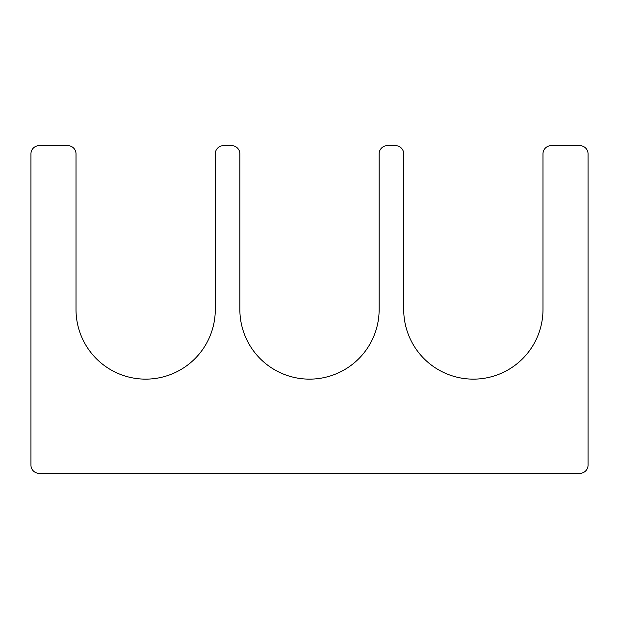 <?xml version="1.0" encoding="UTF-8"?>
<svg xmlns="http://www.w3.org/2000/svg" width="619" height="619" viewBox="0 0 619 619"><rect width="100%" height="100%" fill="white"/><g stroke="black" fill="none" stroke-linecap="round" stroke-linejoin="round"><path stroke-width="0.93" d="M239.863 309.5A69.638 69.638 0 0 0 309.5 379.138A69.638 69.638 0 0 0 379.138 309.5L379.138 153.837A8.194 8.194 0 0 1 387.332 145.651L395.526 145.651A8.194 8.194 0 0 1 403.712 153.837L403.712 309.5A69.638 69.638 0 0 0 473.349 379.138A69.638 69.638 0 0 0 542.987 309.5L542.987 153.837A8.194 8.194 0 0 1 551.181 145.651L579.856 145.651A8.194 8.194 0 0 1 588.05 153.837L588.05 465.163A8.194 8.194 0 0 1 579.856 473.349L39.144 473.349A8.194 8.194 0 0 1 30.95 465.163L30.95 153.837A8.194 8.194 0 0 1 39.144 145.651L67.819 145.651A8.194 8.194 0 0 1 76.013 153.837L76.013 309.5A69.638 69.638 0 0 0 145.651 379.138A69.638 69.638 0 0 0 215.288 309.5L215.288 153.837A8.194 8.194 0 0 1 223.474 145.651L231.668 145.651A8.194 8.194 0 0 1 239.863 153.837L239.863 309.5"/></g></svg>
